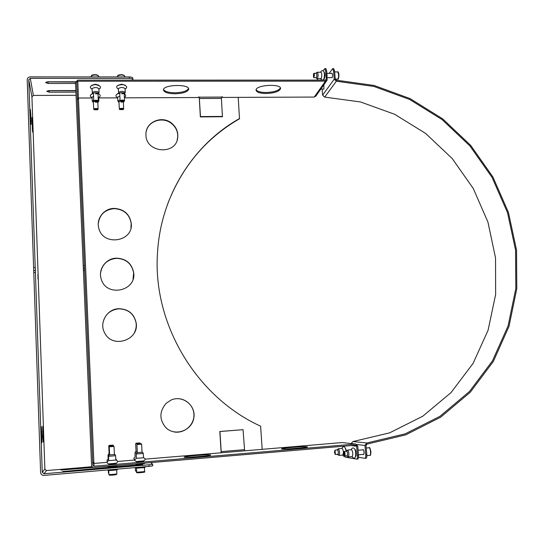 <?xml version="1.0" encoding="UTF-8"?>
<svg xmlns="http://www.w3.org/2000/svg" width="544" height="544" viewBox="0 0 544 544"><rect width="100%" height="100%" fill="white"/><g stroke="black" fill="none" stroke-linecap="round" stroke-linejoin="round"><path stroke-width="0.82" d="M118.823 308.7C128.357 309.026 134.144 313.766 136.163 322.918C139.339 340.102 112.642 348.99 104.802 333.146C98.722 323.061 106.964 308.849 118.823 308.7M134.348 332.751C135.946 329.671 136.53 326.427 136.116 323.02C134.089 313.881 128.316 309.148 118.789 308.815C110.031 309.883 104.734 314.684 102.904 323.218M114.084 208.406C123.808 209.005 129.526 213.935 131.24 223.21C133.797 241.822 102.918 246.724 98.79 228.167C95.955 218.681 103.986 208.406 114.084 208.406M130.927 227.888L131.192 223.421C129.486 214.159 123.774 209.229 114.056 208.638C104.774 209.664 99.511 214.669 98.267 223.652M174.978 93.792C167.708 93.602 163.873 92.262 163.458 89.794C163.479 84.374 189.999 83.926 188.646 89.332C187.462 92.004 182.906 93.493 174.978 93.792M163.52 89.529C164.859 91.576 168.66 92.657 174.916 92.779C182.471 92.514 187.007 91.113 188.53 88.57M195.935 455.491C204.306 454.832 209.216 454.662 210.657 454.981C212.486 455.716 184.464 458.021 184.076 457.157C184.341 456.729 188.299 456.171 195.935 455.491M204.83 456.056L190.006 457.225M266.05 93.5C259.678 93.357 256.34 92.194 256.034 90.005C255.932 84.789 281.731 83.429 280.527 88.706C279.181 91.535 274.36 93.14 266.05 93.5M256.095 89.733C257.244 91.501 260.542 92.426 265.982 92.507C273.884 92.188 278.691 90.678 280.398 87.965M291.774 447.413C300.533 446.726 305.748 446.549 307.421 446.869C309.169 447.59 281.894 449.684 281.554 448.854C281.683 448.48 285.09 447.998 291.774 447.413M301.471 447.909L287.586 448.929M171.496 123.107C176.093 126.847 178.18 131.539 177.752 137.19C176.61 155.659 145.282 153.095 145.962 134.429C145.37 122.176 161.765 115.015 171.496 123.107M177.126 140.087L177.657 137.489C178.085 131.852 175.998 127.16 171.408 123.427C162.69 116.26 148.009 120.999 146.2 131.696M166.144 403.356L171.054 400.064C182.628 394.713 196.268 405.552 193.8 418.098C191.835 430.739 175.052 436.682 165.995 427.788C159.174 419.71 159.222 411.563 166.144 403.356M173.774 431.861C183.62 433.996 193.814 425.673 193.936 415.534C194.296 405.409 184.579 397.011 174.685 398.936M116.436 258.155C126.126 258.631 131.879 263.514 133.702 272.796C136.483 291.047 106.842 297.486 101.402 279.609C97.594 269.79 105.76 258.237 116.436 258.155M133.035 279.181L133.647 272.959C131.832 263.684 126.086 258.808 116.402 258.332C107.256 259.413 101.966 264.411 100.531 273.319M167.511 204.374C181.995 166.668 205.986 138.142 239.489 118.796L238.211 97.369M262.188 449.283L260.617 426.197C195.534 396.528 152.17 322.714 157.563 252.178C160.902 195.364 193.521 144.323 239.646 118.476M92.099 97.968L78.438 98.022L78.499 99.402L78.438 98.022L77.391 99.056L76.677 82.314L84.599 270.382L83.416 270.429L83.205 265.56L84.395 265.513M92.8 465.093L77.391 99.056L78.499 99.402L93.901 463.454L93.847 462.244L92.698 462.4L93.901 463.454L94.078 466.208L92.8 465.093L84.599 270.382M143.67 461.258L136.598 461.836M116.001 463.59L108.841 464.195M221.177 452.826L219.81 431.501L243.066 429.685L244.623 450.826L145.146 459.143M244.378 449.67L221.197 451.615L219.953 431.521L243.066 429.685M221.197 451.615L221.415 452.778M356.83 459.082L357.843 459C358.414 458.755 358.632 457.531 358.503 455.335L357.741 446.155L355.898 444.067L342.04 442.564L244.623 450.826M134.47 460.04L117.497 461.468M107.161 462.339L93.901 463.454M355.382 444.047L94.078 466.208M83.416 270.429L91.582 465.195C91.793 466.664 92.636 467.405 94.126 467.432L355.626 445.189M91.236 427.815L91.671 438.178L91.236 427.815M91.249 428.196L91.698 438.852L91.249 428.196M118.055 85.286L121.679 84.211L125.052 85.163M117.341 93.881L118.871 93.044M91.8 85.286L95.363 84.238L98.872 85.231M91.766 93.928L92.704 93.269M199.233 96.995L200.355 116.926L222.435 116.736L221.401 98.416L221.544 96.907L222.578 96.9L222.353 97.437L222.319 96.9M222.578 116.416L200.478 116.6L199.356 98.512L199.417 97.165L221.476 97.077M323.075 70.924L324.822 68.585L325.645 70.931L326.318 79.091L325.373 80.111L77.738 80.152L75.521 82.314L83.205 265.56M124.413 97.832L198.247 97.532L198.431 96.995L199.417 97.165M117.688 97.859L98.702 97.94M78.622 128.309L78.152 117.225L78.622 128.309M78.295 120.591L77.812 109.167L78.295 120.591M84.776 274.434L84.891 277.1L84.776 274.434M83.327 268.369L84.51 268.321M358.503 455.335L357.415 455.43C357.544 457.626 357.326 458.85 356.762 459.095L345.188 457.164L344.563 456.355M343.42 446.855L343.373 446.223M357.415 455.43L356.66 446.25L355.742 445.203M345.318 447.984L346.494 450.867M354.804 449.228L354.804 449.228C356.014 448.936 356.762 456.518 355.518 456.45L355.518 456.45M317.825 78.696L316.866 80.111M324.102 72.053L324.129 72.053C325.108 73.624 325.19 75.834 324.36 78.676L324.04 78.88M326.876 80.526L315.853 96.125L314.248 97.063L325.455 81.138L327.134 80.158L326.679 70.938L325.849 68.585L324.822 68.585M342.04 442.564L355.674 444.047M314.248 97.063L222.353 97.437M325.455 81.138L77.785 81.233L76.677 82.314M136.578 461.516L143.657 460.911M136.422 458.32L143.5 457.742L143.283 453.458M142.038 452.241L137.326 452.622M142.521 452.275L143.283 453.438L136.218 454.002M136.857 452.73L136.211 454.022L136.422 458.34M144.554 463.141L144.582 463.624L135.925 464.338M135.925 464.365L135.905 463.876M135.164 457.13L134.966 452.921M137.278 451.649L136.048 451.574M136.762 452.914L134.96 452.941L135.592 451.683M108.827 463.869L115.988 463.25M108.678 460.666L115.838 460.061L115.641 455.722L108.501 456.307L108.678 460.666M114.39 454.519L109.63 454.913M109.147 455.022L108.487 456.328M108.147 466.725L116.906 465.97L116.885 465.494M108.188 459.374L108.63 459.428M109.582 453.907L109.106 453.798M108.644 453.9L107.998 455.165M114.356 453.669L114.92 454.621M109.065 455.185L108.004 455.172L108.188 459.394M123.787 93.534L121.876 93.874M123.107 93.038L121.842 93.174M125.256 92.29L125.072 88.59C123.032 87.142 120.795 87.142 118.368 88.57L118.374 88.706M119.755 94.058L119.313 93.697C118.619 92.351 125.63 92.358 124.569 93.704L124.222 93.969M118.68 92.766L118.558 92.419C120.986 90.998 123.223 91.004 125.263 92.426L124.63 93.595M122.93 101.878L121.067 102.204M119.857 96.07L117.654 97.186M119 102.388L118.565 102.048L120.251 101.109M123.658 101.606L123.352 102.306M117.946 101.136L120.04 99.831M97.553 93.629L95.683 93.962M96.873 93.133L95.656 93.248M99.049 92.398L98.879 88.672C96.818 87.203 94.561 87.176 92.099 88.59L92.106 88.733M93.48 94.119L93.031 93.758C92.337 92.392 99.43 92.466 98.348 93.813L97.995 94.078M92.398 92.813L92.269 92.46C94.738 91.059 96.995 91.079 99.056 92.534L98.41 93.704M97.383 102.02L95.56 102.333M98.831 100.83L98.668 97.192L98.11 96.546M93.575 96.274L92.072 97.254M93.405 102.503L92.97 102.156L94.085 101.327M97.784 101.531L98.151 102.19L97.804 102.449M92.351 101.232L93.745 100.055M98.28 100.32L98.838 100.953L98.212 102.095M352.206 456.538L352.26 456.538C353.185 454.158 352.961 451.874 351.587 449.691L347.67 450.031C349.024 452.214 349.248 454.498 348.337 456.885L348.167 456.838M346.283 451.262L346.535 450.84C347.691 452.465 347.881 454.281 347.099 456.294L346.698 455.838M358.115 450.622L358.469 454.954M342.802 455.029L342.856 455.036C343.713 452.737 343.502 450.541 342.224 448.433L338.443 448.759C339.701 450.867 339.912 453.07 339.068 455.362L338.912 455.321M337.11 449.942L337.341 449.534C338.422 451.105 338.599 452.86 337.878 454.798L337.498 454.349M317.281 78.696L321.273 78.506C322.048 75.813 321.973 73.719 321.055 72.223L317.336 72.223C318.24 73.712 318.308 75.806 317.553 78.506L317.138 78.649M315.894 73.331L316.186 72.882C316.968 73.875 317.05 75.548 316.438 77.894L315.887 77.656M326.794 72.379L327.114 76.221M132.926 79.499L132.858 78.241C132.736 77.452 131.539 77.024 129.268 76.942L30.24 76.888C28.342 77.058 27.329 78.03 27.2 79.798L33.606 267.58L35.224 267.512L35.448 270.348L35.394 272.435L33.776 272.503L33.606 267.58M129.268 76.942L129.343 78.363C131.607 78.445 132.804 78.873 132.933 79.655L132.872 80.145M129.343 78.363L30.294 78.343L28.771 79.798L35.224 267.512M76.065 95.288L33.368 95.431L31.926 96.825L44.88 469.146L46.505 470.567L43.982 473.763L42.262 472.253L35.394 272.435M75.936 92.12L49.273 92.194L46.736 91.338L49.069 90.61L75.868 90.549M75.568 83.45L48.151 83.477L45.54 82.566L47.933 81.804L75.568 81.79M33.776 272.503L40.596 472.396C40.868 474.375 42.017 475.381 44.044 475.408L149.015 466.392L152.735 465.841L152.653 464.27M150.634 462.624L152.646 464.243L148.934 464.787L43.982 473.763M92.194 466.691L46.505 470.567M93.5 467.405L60.833 470.057L92.847 467.187M142.65 464.535L62.54 471.566L110.18 467.214M114.954 466.806L137.931 464.841M43.35 436.791L43.275 441.993L42.86 437.022L42.745 426.374L43.35 436.791L42.854 436.832M41.997 437.43L41.908 442.782L41.466 437.675L41.364 426.714L41.997 437.43L41.46 437.471M47.981 90.698L75.874 90.739M46.716 81.913L75.534 82.035M31.906 120.863L31.953 117.49L32.484 123.76L32.599 132.097L31.906 120.863M30.28 112.785L30.342 109.351L30.892 115.838L31.015 124.365L30.28 112.785M38.046 279.235L37.883 274.543L38.046 279.235M33.837 270.416L35.448 270.348M362.923 449.827L363.161 449.616C364.188 451.18 364.351 452.826 363.657 454.546L363.378 454.383M331.724 73.352L331.956 73.175C332.642 74.249 332.697 75.759 332.112 77.697L331.677 77.663M323.877 84.769L323.938 89.107L323.537 89.06M329.222 73.352L332.69 68.632L333.533 70.978L334.22 79.179L336.382 81.212L373.939 86.448L409.68 99.484L442.129 119.632L469.962 145.982L492.062 177.412L507.498 212.616L515.569 250.165L515.821 288.49L508.076 325.944L492.476 360.835L469.513 391.469L440.035 416.269L405.287 433.813L366.853 442.979L364.949 445.441L365.724 454.668C365.854 456.858 365.629 458.075 365.051 458.327L358.516 457.293M365.119 458.306L366.126 458.232C366.71 457.98 366.935 456.763 366.806 454.573L366.03 445.352L366.982 444.122L405.647 434.887L440.606 417.221L470.247 392.272L493.34 361.44L509.021 326.346L516.8 288.667L516.542 250.124L508.422 212.364L492.898 176.956L470.669 145.357L442.673 118.85L410.047 98.58L374.102 85.462L336.328 80.199L335.247 79.179L334.56 70.985L333.71 68.639L332.69 68.632M351.145 443.537L352.961 441.551L389.613 432.854L422.81 416.187L451.024 392.598L473.069 363.426L488.097 330.188L495.638 294.474L495.536 257.917L487.941 222.095L473.28 188.516L452.22 158.549L425.66 133.457L394.679 114.301L360.543 101.966L324.673 97.104L322.619 95.166L322.116 89.066M335.396 454.424L335.002 450.235M334.506 452.282L334.696 450.636L335.022 454.077L334.506 452.282M334.621 71.733L335.063 77.037M313.813 77.547L314.48 74.746L313.847 73.433M313.956 74.895L313.48 77.18L313.5 73.807L313.956 74.895M344.522 455.899L344.726 456.008C345.324 454.417 345.175 452.894 344.284 451.438L344.107 451.574M343.59 453.689L343.794 451.989C344.617 453.111 344.726 454.301 344.141 455.552L343.59 453.689M366.84 455.036L366.343 449.038M123.202 109.521L123.685 108.977C122.835 108.195 121.441 108.113 119.517 108.732L119.496 109.29M119.945 109.208C121.863 108.691 122.93 108.82 123.134 109.582L119.857 109.589L119.945 109.208M136.054 451.704L135.66 443.734L140.236 443.36L140.264 443.748M136.218 443.19L139.747 442.932L136.218 443.19M124.066 101.361L124.562 100.803C123.692 99.974 122.264 99.885 120.285 100.538L120.278 101.13M120.727 101.028C122.713 100.49 123.801 100.626 123.998 101.429L120.639 101.436L120.727 101.028M136.938 444.543L141.637 444.176L142.045 452.377M137.503 443.999L141.134 443.727L137.503 443.999M135.708 468.024L135.714 468.058C135.864 468.404 145.785 467.541 145.153 467.235L145.132 466.725M97.804 101.51L98.308 100.946C97.396 100.096 95.948 100.001 93.962 100.66L93.976 101.238M94.404 101.15C96.404 100.613 97.512 100.749 97.73 101.572L94.343 101.544L94.404 101.15M109.63 455.049L109.262 446.794L113.846 446.461L113.519 445.964M113.37 445.998L109.725 446.27L113.37 445.998M107.923 470.424L107.923 470.458C108.079 470.805 118.109 469.914 117.47 469.608L117.45 469.105M97.621 109.704L98.11 109.16C97.226 108.358 95.812 108.27 93.874 108.895L93.881 109.439M94.309 109.378C96.247 108.861 97.328 108.99 97.56 109.766L94.241 109.745L94.309 109.378M109.113 453.927L108.746 445.903L113.376 445.522L113.404 445.951M112.744 445.128L109.201 445.393L112.744 445.128M221.401 98.416L199.356 98.512M356.66 446.25L351.009 445.577M325.625 80.084L326.318 79.091M325.645 70.931L326.679 70.938M77.785 81.233L78.438 98.022M30.294 78.343L33.368 95.431M148.934 464.787L149.015 466.392M42.663 431.392L43.166 431.351M41.269 431.875L41.8 431.834M49.218 90.8L49.273 92.194M48.096 82.049L48.151 83.477M32.001 123.76L32.484 123.76M32.218 128.697L32.654 128.697M30.389 115.838L30.892 115.838M30.607 120.904L31.069 120.904M42.262 472.253L44.88 469.146M31.926 96.825L28.771 79.798M356.918 444.536L364.949 445.441M366.806 454.573L365.724 454.668M322.619 95.166L334.22 79.179M333.533 70.978L334.56 70.985M352.961 441.551L366.853 442.979M324.673 97.104L336.382 81.212M338.116 78.662C338.735 78.18 338.994 76.765 338.898 74.426L338.191 72.366M337.661 79.098C338.286 79.934 338.708 78.363 338.912 74.392C338.456 72.128 338.069 71.312 337.742 71.93L338.599 74.276C338.708 77.037 338.395 78.642 337.661 79.098L335.24 79.098M370.335 454.832C371.205 452.52 370.974 450.303 369.655 448.188M369.872 455.342C370.457 455.879 370.804 454.716 370.899 451.867C370.165 448.242 369.566 446.876 369.104 447.766C370.437 447.46 371.246 455.41 369.872 455.342L366.853 455.607M136.632 470.75L135.442 470.669M124.284 75.548C122.522 74.494 120.462 74.446 118.109 75.392M117.402 76.391L117.728 75.752C121.006 74.61 123.379 74.78 124.828 76.276L124.862 76.935M144.378 467.473L144.582 471.6L136.707 472.26M98.138 75.555C96.315 74.467 94.221 74.406 91.861 75.371M91.174 76.337L91.467 75.732C94.765 74.576 97.172 74.759 98.688 76.289L98.716 76.922M110.622 474.864C106.332 475.463 114.016 475.157 116.158 474.647L115.192 474.47M116.688 469.853L116.878 474.001L108.909 474.681M108.841 473.103L108.406 473.015M188.646 89.332L188.618 88.828M280.527 88.706L280.493 88.23M356.762 459.095L357.843 459M143.494 457.708C145.908 458.789 145.758 459.911 143.045 461.088C136.728 462.026 134.048 461.502 134.994 459.503L136.422 458.286M136.578 461.557L136.598 461.965M143.657 460.972L143.677 461.387M134.946 460.21L133.77 458.266L135.164 457.082M143.48 457.341L143.616 457.715M115.838 460.02C117.885 460.727 118.089 461.774 116.457 463.162L109.208 463.916C107.365 463.719 106.808 462.835 107.542 461.264L108.684 460.612M114.872 454.553L115.634 455.722M108.134 466.235L108.154 466.738M108.827 463.91L108.848 464.318M115.988 463.311L116.008 463.719M107.175 462.101L107.08 459.966L108.188 459.34M115.784 458.884L116.763 460.272M118.402 89.236C116.253 87.482 114.607 85.109 122.985 84.612C127.065 85.898 127.772 87.394 125.1 89.114M119.313 93.697L118.592 92.636M118.558 92.419L118.368 88.57M117.681 97.682C114.981 96.064 115.437 94.608 119.054 93.316M124.392 93.867C126.072 95.091 126.072 96.288 124.399 97.458M123.753 101.946L124.086 101.34M118.565 102.048L117.864 101.014M117.83 100.81L117.647 97.056M92.126 89.264C88.964 87.142 90.025 85.578 95.316 84.572C100.708 85.741 101.905 87.285 98.899 89.202M93.031 93.758L92.31 92.684M92.269 92.46L92.099 88.59M92.092 97.757C89.542 96.322 89.801 94.908 92.868 93.514M98.396 93.738C100.694 94.935 100.79 96.254 98.688 97.689M92.97 102.156L92.269 101.109M92.235 100.898L92.065 97.131M351.159 449.732C352.07 447.855 353.117 447.467 354.3 448.576C356.164 450.153 356.497 459.768 353.335 457.905L351.832 456.579M347.058 456.287L348.228 456.872M346.535 450.84L347.568 450.065M348.337 456.885L352.26 456.538M345.358 455.954L343.896 456.348L342.462 455.07M341.829 448.467C342.931 446.617 344.651 444.523 346.195 451.268M337.838 454.784L338.966 455.348M337.341 449.534L338.348 448.786M339.068 455.362L342.856 455.036M320.674 72.223C321.518 69.231 326.04 69.945 323.87 79.2L322.626 80.111M322.082 80.111L320.62 78.703M316.146 78.037L317.193 78.676M316.186 72.882L317.24 72.243M366.126 458.232L365.051 458.327M323.972 89.06L320.838 89.066M337.804 449.881L335.165 450.112M338.218 454.288L335.58 454.519M335.022 454.077L335.464 454.485M334.696 450.636L335.063 450.16M332.187 73.358L327.005 73.345M316.594 73.331L314.004 73.331M332.139 77.663L327.23 77.656M316.554 77.656L313.976 77.656M313.48 77.18L313.874 77.615M313.5 73.807L313.908 73.372M337.742 71.93L334.696 71.924M363.44 449.786L358.081 450.242M347.031 451.2L344.284 451.438M363.895 454.335L358.482 454.804M347.466 455.77L344.726 456.008M344.141 455.552L344.604 455.974M343.794 451.989L344.168 451.493M369.104 447.766L366.255 448.011M118.952 101.463L119.32 108.99M123.325 101.701L123.678 108.895M119.857 109.589L119.408 109.215M136.109 443.224L135.66 443.734M139.754 442.938L140.236 443.36M136.653 471.179C135.782 471.26 135.374 471.097 135.442 470.696L135.286 467.568M119.707 93.078L120.088 100.803M124.182 93.14L124.556 100.715M120.639 101.436L120.183 101.048M117.429 76.935L117.83 75.466C118.313 74.854 120.068 74.657 123.094 74.875L124.821 76.119M142.657 464.644L142.623 463.998M137.945 465.127L137.904 464.386M137.333 452.758L136.932 444.557L137.387 444.033M141.141 443.734L141.637 444.176M144.588 471.628C145.588 471.988 144.187 472.335 140.393 472.668C137.115 472.926 135.891 472.804 136.707 472.287L136.503 468.126M135.687 467.534L135.714 468.058M93.432 93.133L93.779 100.912M97.961 93.371L98.301 100.858M94.343 101.544L93.881 101.157M91.202 76.922L91.569 75.453C92.065 74.8 93.86 74.603 96.934 74.868L98.682 76.133M114.961 467.092L114.934 466.351M114.396 454.655L114.022 446.42M110.187 467.5L110.153 466.759M109.725 446.27L109.262 446.794M116.878 474.028L116.226 474.633L109.5 475.191L108.909 474.715L108.725 470.526M107.896 469.921L107.923 470.458M93.364 101.565L93.704 109.14M97.777 101.776L98.104 109.079M94.241 109.745L93.792 109.364M109.201 445.393L108.746 445.903M112.887 445.101L113.376 445.522M108.854 473.491L108.406 473.042L108.297 470.512"/></g></svg>
